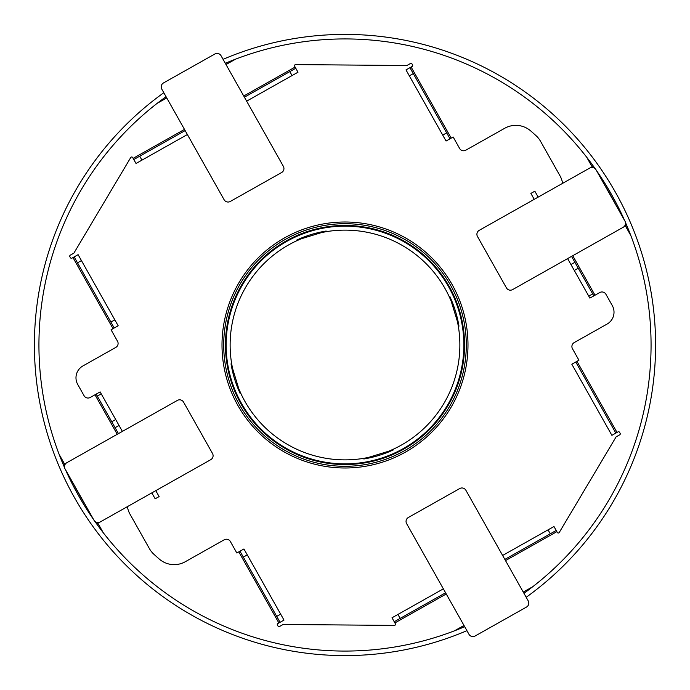 <?xml version="1.0" encoding="UTF-8"?>
<svg xmlns="http://www.w3.org/2000/svg" width="690" height="690" viewBox="0 0 690 690"><rect width="100%" height="100%" fill="white"/><g stroke="black" fill="none" stroke-linecap="round" stroke-linejoin="round"><path stroke-width="1.03" d="M224.112 199.729A4.537 4.537 0 0 0 230.288 201.454L281.641 172.517A4.537 4.537 0 0 0 283.366 166.342L221.041 55.726A4.537 4.537 0 0 0 214.866 54.001L163.504 82.938A4.537 4.537 0 0 0 161.779 89.114L224.112 199.729M479.214 230.339A4.537 4.537 0 0 0 477.489 236.515L506.425 287.877A4.537 4.537 0 0 0 512.601 289.602L623.217 227.269A4.537 4.537 0 0 0 624.942 221.093L596.005 169.74A4.537 4.537 0 0 0 589.821 168.015L479.214 230.339M210.786 459.661A4.537 4.537 0 0 0 212.511 453.485L183.575 402.123A4.537 4.537 0 0 0 177.399 400.398L66.783 462.731A4.537 4.537 0 0 0 65.058 468.907L93.995 520.26A4.537 4.537 0 0 0 100.179 521.985L210.786 459.661M465.888 490.271A4.537 4.537 0 0 0 459.713 488.546L408.359 517.483A4.537 4.537 0 0 0 406.634 523.658L468.959 634.274A4.537 4.537 0 0 0 475.134 635.999L526.496 607.062A4.537 4.537 0 0 0 528.221 600.886L465.888 490.271M255.412 426.774A121.293 121.293 0 0 0 426.774 434.588A121.293 121.293 0 0 0 434.588 263.226A121.293 121.293 0 0 0 263.226 255.412A121.293 121.293 0 0 0 255.412 426.774M401.045 239.413A119.534 119.534 0 0 0 230.71 380.026A119.534 119.534 0 0 0 380.026 459.29A119.534 119.534 0 0 0 401.045 239.413A119.534 119.534 0 0 0 309.974 230.71M291.137 446.464A114.876 114.876 0 0 0 363.647 458.35L368.546 457.427L388.496 451.312L393.076 449.328A114.876 114.876 0 0 0 458.35 326.353L457.427 321.454L451.312 301.504L449.328 296.924A114.876 114.876 0 0 0 326.353 231.65L321.454 232.573L301.504 238.688L296.924 240.672A114.876 114.876 0 0 0 231.65 363.647L232.573 368.546L238.688 388.496L240.672 393.076A114.876 114.876 0 0 0 291.137 446.464M240.672 393.076L240.042 393.265L240.387 392.438M240.042 393.265A115.523 115.523 0 0 1 231.021 363.837L231.771 364.329M296.924 240.672L296.735 240.042L297.562 240.387M296.735 240.042A115.523 115.523 0 0 1 326.163 231.021L325.671 231.771M449.328 296.924L449.958 296.735L449.613 297.562M449.958 296.735A115.523 115.523 0 0 1 458.979 326.163L458.229 325.671M393.076 449.328L393.265 449.958L392.438 449.613M393.265 449.958A115.523 115.523 0 0 1 363.837 458.979L364.329 458.229M592.969 167.523A304.937 304.937 0 0 0 590.864 164.625M228.14 63.342A304.937 304.937 0 0 0 225.871 64.299M166.609 97.687A304.937 304.937 0 0 0 164.625 99.136M63.342 461.86A304.937 304.937 0 0 0 64.739 465.164M73.761 484.337A304.937 304.937 0 0 0 85.301 504.821M97.031 522.477A304.937 304.937 0 0 0 99.136 525.375M461.86 626.658A304.937 304.937 0 0 0 464.129 625.701M523.391 592.313A304.937 304.937 0 0 0 525.375 590.864M626.658 228.14A304.937 304.937 0 0 0 625.261 224.837M616.239 205.663A304.937 304.937 0 0 0 604.699 185.179M238.179 284.03A122.993 122.993 0 0 0 345.612 467.993A122.993 122.993 0 0 0 451.208 282.978A122.993 122.993 0 0 0 238.179 284.03M163.815 92.719A310.603 310.603 0 0 0 466.932 630.669M464.689 626.701A306.075 306.075 0 0 1 94.806 521.304M93.685 519.699A306.075 306.075 0 0 1 65.377 469.467M64.593 467.673A306.075 306.075 0 0 1 166.049 96.695M225.311 63.299A306.075 306.075 0 0 1 595.194 168.696M596.315 170.301A306.075 306.075 0 0 1 624.623 220.533M625.407 222.327A306.075 306.075 0 0 1 523.952 593.305M526.185 597.281A310.603 310.603 0 0 0 223.068 59.331M400.157 618.395L397.932 614.445L392.006 617.783L394.231 621.733L445.585 592.796M504.847 559.409L556.2 530.472L553.975 526.522L548.05 529.86L550.275 533.81M397.932 614.445L443.359 588.846M502.622 555.459L548.05 529.86M615.842 433.104L575.779 362L571.829 364.225L611.892 435.33L618.016 431.88A1.13 1.13 0 0 1 619.56 432.311L620.12 433.303A1.13 1.13 0 0 1 619.689 434.847L616.11 436.856L559.271 532.464A1.13 1.13 0 0 1 557.313 532.439L553.975 526.522M235.549 59.167L226.01 64.541M166.747 97.937L157.208 103.31M630.832 235.549L625.062 225.311M592.46 167.446L586.69 157.208M454.451 630.832L463.991 625.459M523.253 592.063L532.792 586.69M59.167 454.451L64.938 464.689M97.54 522.554L103.31 532.792M394.231 621.733L395.344 623.708A1.13 1.13 0 0 1 394.344 625.399L283.124 624.485L279.554 626.494A1.13 1.13 0 0 1 278.01 626.063L277.449 625.08A1.13 1.13 0 0 1 277.88 623.536L280.054 622.311L239.991 551.198L236.825 552.983L230.374 541.529A4.537 4.537 0 0 0 224.198 539.804L185.3 561.72A22.675 22.675 0 0 1 159.312 559.098A283.4 283.4 0 0 1 153.887 554.26A22.675 22.675 0 0 1 149.42 548.645L130.048 514.266A22.675 22.675 0 0 1 127.4 506.65M567.611 258.603L589.872 298.106L599.748 292.543A4.537 4.537 0 0 1 605.923 294.268L612.263 305.523A13.602 13.602 0 0 1 607.096 324.05L574.209 342.585A4.537 4.537 0 0 0 572.484 348.761L578.936 360.214L575.779 362M446.059 141.027L450.009 138.802L446.672 132.877L442.721 135.102L446.059 141.027L453.175 137.017L459.626 148.471A4.537 4.537 0 0 0 465.802 150.196L504.7 128.28A22.675 22.675 0 0 1 530.688 130.902A283.4 283.4 0 0 1 536.113 135.74A22.675 22.675 0 0 1 540.581 141.355L559.952 175.734A22.675 22.675 0 0 1 562.6 183.35M244.415 97.204L295.769 68.267L294.656 66.292A1.13 1.13 0 0 1 295.656 64.601L406.876 65.516L410.447 63.506A1.13 1.13 0 0 1 411.99 63.937L412.551 64.92A1.13 1.13 0 0 1 412.12 66.464L409.946 67.689L446.672 132.877M78.108 254.67L74.158 256.896L77.496 262.821L81.446 260.596L78.108 254.67L71.984 258.12A1.13 1.13 0 0 1 70.44 257.689L69.88 256.697A1.13 1.13 0 0 1 70.311 255.153L73.89 253.144L130.729 157.536A1.13 1.13 0 0 1 132.687 157.562L133.8 159.528L185.153 130.591M122.389 431.397L100.128 391.894L90.252 397.457A4.537 4.537 0 0 1 84.077 395.732L77.737 384.477A13.602 13.602 0 0 1 82.904 365.95L115.791 347.415A4.537 4.537 0 0 0 117.516 341.24L111.064 329.786L114.221 328L77.496 262.821M280.054 622.311L284.004 620.086L280.666 614.16L276.716 616.386M239.991 551.198L243.941 548.973L280.666 614.16M534.224 199.341L530.886 193.416L534.836 191.19L538.174 197.116M571.562 256.378L593.823 295.881M570.949 264.529L574.899 262.304M409.946 67.689L405.996 69.914L409.334 75.84L413.284 73.614M442.721 135.102L409.334 75.84M295.769 68.267L297.994 72.217L246.641 101.154M187.378 134.541L136.025 163.478L133.8 159.528M118.171 325.775L114.221 328L118.171 325.775L114.833 319.849L110.883 322.075M81.446 260.596L114.833 319.849M155.776 490.659L159.114 496.584L155.164 498.81L151.826 492.884M118.439 433.622L96.177 394.119M119.051 425.471L115.101 427.697M400.726 240.016A118.861 118.861 0 0 0 240.016 289.274A118.861 118.861 0 0 0 289.274 449.984A118.861 118.861 0 0 0 449.984 400.726A118.861 118.861 0 0 0 400.726 240.016M363.837 458.979L363.647 458.35M458.979 326.163L458.35 326.353M326.163 231.021L326.353 231.65M231.021 363.837L231.65 363.647M238.8 551.871L278.872 622.975M394.904 622.915L446.257 593.978M505.511 560.591L556.865 531.654M617.024 432.44L576.961 361.327M595.004 295.208L572.743 255.705M451.2 138.129L411.128 67.025M295.096 67.085L243.743 96.022M184.489 129.41L133.136 158.346M72.976 257.56L113.039 328.673M94.996 394.792L117.257 434.295M243.329 557.123L247.279 554.898M592.71 293.906L588.76 296.131M574.287 270.454L578.237 268.229M141.95 160.14L139.725 156.19M289.843 71.605L292.068 75.555M97.29 396.095L101.24 393.869M115.713 419.546L111.763 421.771M232.599 368.538L238.706 388.487M321.462 232.599L301.513 238.706M457.401 321.462L451.295 301.513M368.538 457.401L388.487 451.295"/></g></svg>
